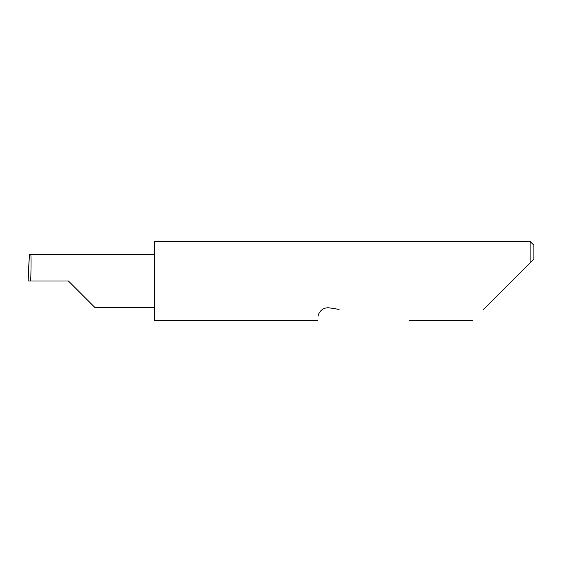 <?xml version="1.0" encoding="UTF-8"?>
<svg xmlns="http://www.w3.org/2000/svg" width="562" height="562" viewBox="0 0 562 562"><rect width="100%" height="100%" fill="white"/><g stroke="black" fill="none" stroke-linecap="round" stroke-linejoin="round"><path stroke-width="0.84" d="M68.424 281L94.971 307.547L68.424 281L94.971 307.547L68.424 281L30.685 281C31.184 267.863 31.184 253.265 30.685 254.453L29.421 254.453L28.1 281L30.685 281M483.678 309.402L530.106 262.974L530.106 241.47L154.438 241.47L154.438 320.53L317.453 320.53M318.162 316.083C317.228 321.963 317.228 321.963 318.162 316.083C318.176 313.434 321.9 306.929 329.444 307.878L339.076 309.402M28.1 281L29.062 259.939M533.9 259.18L530.106 262.974L533.9 259.18L533.9 245.264L530.106 241.47M154.438 254.453L30.685 254.453M94.971 307.547L154.438 307.547M472.551 320.53L409.312 320.53"/></g></svg>

